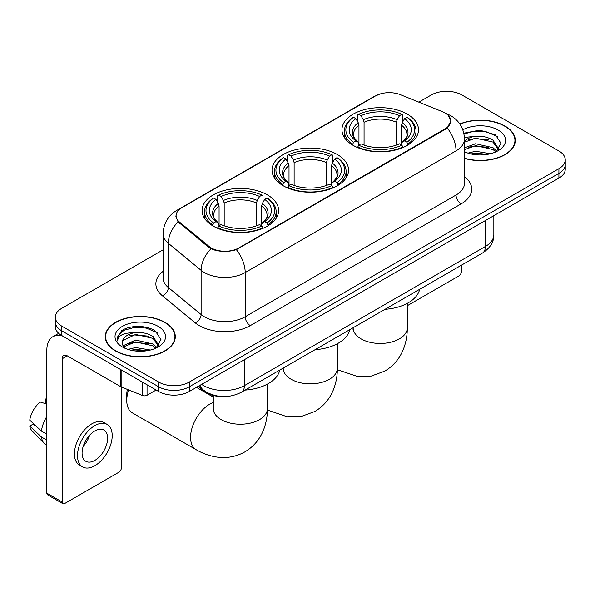 <?xml version="1.0" encoding="UTF-8"?>
<svg xmlns="http://www.w3.org/2000/svg" width="595" height="595" viewBox="0 0 595 595"><rect width="100%" height="100%" fill="white"/><g stroke="black" fill="none" stroke-linecap="round" stroke-linejoin="round"><path stroke-width="0.89" d="M337.343 154.522A38.266 22.089 0 0 0 295.641 149.732A38.266 22.089 0 0 0 272.019 170.14A38.266 22.089 0 0 0 283.227 185.766A38.266 22.089 0 0 0 324.93 190.556A38.266 22.089 0 0 0 348.551 170.14A38.266 22.089 0 0 0 337.343 154.522M267.4 194.9A38.266 22.089 0 0 0 225.698 190.11A38.266 22.089 0 0 0 202.077 210.518A38.266 22.089 0 0 0 213.285 226.145A38.266 22.089 0 0 0 254.987 230.934A38.266 22.089 0 0 0 278.609 210.518A38.266 22.089 0 0 0 267.4 194.9M407.285 114.143A38.266 22.089 0 0 0 365.583 109.354A38.266 22.089 0 0 0 341.961 129.762A38.266 22.089 0 0 0 353.17 145.381A38.266 22.089 0 0 0 394.872 150.171A38.266 22.089 0 0 0 418.493 129.762A38.266 22.089 0 0 0 407.285 114.143M445.06 112.961A19.494 11.253 0 0 0 442.457 111.704L400.42 94.709A19.494 11.253 0 0 0 375.46 95.966L181.81 207.767A19.494 11.253 0 0 0 176.098 215.725A19.494 11.253 0 0 0 179.623 222.18L209.061 246.449A19.494 11.253 0 0 0 238.811 247.951L445.06 128.877A19.494 11.253 0 0 0 450.772 120.919A19.494 11.253 0 0 0 445.06 112.961M221.02 396.471A21.658 12.502 180 0 1 203.981 391.146L198.18 386.363M464.494 158.419A35.016 20.215 0 0 0 515.3 140.375A35.016 20.215 0 0 0 505.043 126.081A35.016 20.215 0 0 0 459.809 123.976M165.046 322.378A35.016 20.215 0 0 0 126.884 317.998A35.016 20.215 0 0 0 105.27 336.673A35.016 20.215 0 0 0 115.527 350.968A35.016 20.215 0 0 0 153.681 355.349A35.016 20.215 0 0 0 175.302 336.673A35.016 20.215 0 0 0 165.046 322.378M105.627 338.495A35.016 20.215 0 0 0 105.508 339.031M447.976 115.118L451.025 120.8L447.209 127.94L445.313 129.308L236.364 249.669C228.636 251.997 220.909 251.997 213.181 249.669L208.808 247.453L178.061 221.853L175.845 216.23L176.841 212.653M163.097 249.818L61.664 308.381A21.658 12.502 0 0 0 55.32 317.217L55.32 326.655A21.658 12.502 0 0 0 61.664 335.491L158.664 391.495L158.664 386.78A21.658 12.502 0 0 0 189.292 386.78L558.906 173.383A21.658 12.502 0 0 0 565.25 164.54A21.658 12.502 0 0 1 558.906 173.383L189.292 386.78A21.658 12.502 0 0 1 158.664 386.78L61.664 330.775L158.664 386.78L158.664 382.064A21.658 12.502 0 0 0 189.292 382.064L558.906 168.668A21.658 12.502 0 0 0 565.25 159.824A21.658 12.502 0 0 0 558.906 150.981L461.906 94.984A21.658 12.502 0 0 0 431.278 94.984L418.85 102.154M55.32 321.932A21.658 12.502 0 0 0 61.664 330.775A21.658 12.502 0 0 1 55.32 321.932M55.32 317.217A21.658 12.502 0 0 0 61.664 326.06L158.664 382.064M175.064 339.031A35.016 20.215 0 0 0 174.937 338.495M515.062 142.733A35.016 20.215 0 0 0 514.943 142.198M158.664 391.495A21.658 12.502 0 0 0 189.292 391.495L558.906 178.098A21.658 12.502 0 0 0 565.25 169.263L565.25 159.824M464.494 158.181A34.651 20.007 0 0 0 514.943 140.375A34.651 20.007 0 0 0 504.791 126.229A34.651 20.007 0 0 0 459.942 124.177M467.96 153.108L475.613 151.242L490.451 153.733M470.957 153.934L475.613 153.108L487.342 154.38M464.494 147.805L475.613 143.752L493.047 147.701L496.765 151.242M464.494 149.672L475.613 145.626L493.047 149.568L495.799 151.896M464.45 137.43L474.609 136.374A18.051 10.42 0 0 0 464.494 141.223M474.609 136.374C481.534 135.653 487.684 136.932 493.047 140.212L498.335 148.527L498.208 149.903M464.494 142.19L475.613 138.137L493.047 142.086L498.275 149.464M464.494 151.39L465.268 152.104M464.494 151.762A25.273 14.592 0 0 0 498.156 150.691A25.273 14.592 0 0 0 498.156 130.06A25.273 14.592 0 0 0 462.836 129.822M496.096 151.755L500.953 143.209L495.412 134.805L479.793 130.141L463.84 133.176M464.003 133.979L474.334 131.16L486.241 131.785L497.643 136.59M468.748 139.684L474.334 138.65L488.621 139.855M468.748 147.166L474.334 146.132L488.621 147.344M471.441 154.038L474.334 153.622L487.067 154.425M407.3 305.718L458.842 275.961A3.607 2.083 120 0 0 461.4 271.536L461.4 265.221M115.78 350.819A34.651 20.007 0 0 0 153.547 355.156A34.651 20.007 0 0 0 174.937 336.673A34.651 20.007 0 0 0 164.785 322.527A34.651 20.007 0 0 0 127.025 318.191A34.651 20.007 0 0 0 105.627 336.673A34.651 20.007 0 0 0 115.78 350.819M127.962 349.406L135.615 347.539L150.446 350.031M130.952 350.232L135.615 349.414L147.337 350.686M123.091 345.747L135.615 340.05L153.049 343.999L156.76 347.539M123.715 346.773L135.615 341.924L153.049 345.866L155.793 348.194M156.091 348.053L160.955 339.507L155.407 331.11C146.601 324.796 129.145 325.086 121.432 330.894L117.267 338.518L117.669 340.965C117.899 335.476 123.544 332.709 134.604 332.679A18.051 10.42 0 0 0 122.235 342.571A18.051 10.42 0 0 0 123.113 345.777L125.262 348.402M134.604 332.679C141.528 331.95 147.679 333.23 153.049 336.51L158.337 344.825L158.203 346.201M122.235 342.772L122.853 340.556L135.615 334.435L153.049 338.384L158.277 345.762M158.151 326.358A25.273 14.592 0 0 0 122.414 326.358A25.273 14.592 0 0 0 122.414 346.989A25.273 14.592 0 0 0 158.151 346.989A25.273 14.592 0 0 0 158.151 326.358M117.275 338.689L118.055 335.602L124.013 330.277L134.329 327.458L146.244 328.083L157.638 332.888M128.743 335.982L134.329 334.948L148.616 336.153M128.743 343.464L134.329 342.43L148.616 343.642M131.435 350.336L134.329 349.92L147.069 350.73M352.478 144.979L353.504 142.242A34.369 19.843 0 0 1 353.504 117.282L355.87 118.65A31.044 17.924 0 0 0 355.87 140.874L358.205 142.205L358.956 144.987M358.956 143.849L358.956 125.188L358.205 122.667L355.87 118.65M357.588 121.603L357.588 114.924L358.614 114.337A34.369 19.843 0 0 1 401.841 114.337L399.476 115.698A31.044 17.924 0 0 0 360.972 115.698L363.307 119.721L364.066 122.243L364.066 145.068M396.389 145.068L396.389 122.243L397.14 119.721L399.476 115.698M385.002 309.326A39.709 22.922 0 0 0 419.646 289.326M357.588 146.958A35.812 20.676 0 0 0 402.867 146.958L401.841 145.187A34.369 19.843 0 0 1 358.614 145.187L357.588 147.575M402.867 147.575L402.867 146.958M353.504 117.282L352.478 117.87A35.812 20.676 0 0 0 344.416 130.945A35.812 20.676 0 0 0 352.478 144.012M401.841 114.337L402.867 114.924L402.867 121.603M358.614 145.187L360.972 143.826A31.044 17.924 0 0 0 399.476 143.826L401.841 145.187M355.87 140.874L353.504 142.242M360.972 115.698L358.614 114.337M358.205 122.667A27.772 16.035 0 0 0 358.205 142.205L358.331 142.287C354.389 138.471 352.783 135.883 353.512 134.522A26.716 15.425 0 0 1 358.956 125.188M407.969 144.012A35.812 20.676 0 0 0 416.039 130.945A35.812 20.676 0 0 0 407.969 117.87L406.943 117.282A34.369 19.843 0 0 1 406.943 142.242L407.969 144.979M406.943 142.242L404.585 140.874A31.044 17.924 0 0 0 404.585 118.65L406.943 117.282M404.585 118.65L402.25 122.667L401.491 125.188L401.491 143.849L402.25 142.205L404.585 140.874M401.491 125.188A26.716 15.425 0 0 1 406.935 134.522C407.664 135.891 406.058 138.479 402.116 142.287L402.25 142.205A27.772 16.035 0 0 0 402.25 122.667M401.491 144.987L401.491 143.849M282.543 185.357L283.57 182.62A34.369 19.843 0 0 1 283.57 157.66L285.927 159.029A31.044 17.924 0 0 0 285.927 181.259L288.263 182.583L289.014 185.372M289.014 184.234L289.014 165.566L288.263 163.052L285.927 159.029M287.645 161.989L287.645 155.302L288.672 154.715A34.369 19.843 0 0 1 331.898 154.715L329.533 156.083A31.044 17.924 0 0 0 291.037 156.083L293.365 160.1L294.123 162.621L294.123 185.447M326.447 185.447L326.447 162.621L327.205 160.1L329.533 156.083M315.06 349.704A39.709 22.922 0 0 0 349.704 329.704M287.645 187.343A35.812 20.676 0 0 0 332.925 187.343L331.898 185.566A34.369 19.843 0 0 1 288.672 185.566L287.645 187.953M332.925 187.953L332.925 187.343M283.57 157.66L282.543 158.248A35.812 20.676 0 0 0 274.474 171.323A35.812 20.676 0 0 0 282.543 184.391M331.898 154.715L332.925 155.302L332.925 161.989M288.672 185.566L291.037 184.205A31.044 17.924 0 0 0 329.533 184.205L331.898 185.566M285.927 181.259L283.57 182.62M291.037 156.083L288.672 154.715M288.263 163.052A27.772 16.035 0 0 0 288.263 182.583L288.397 182.672C284.447 178.857 282.841 176.261 283.57 174.9A26.716 15.425 0 0 1 289.014 165.566M338.027 184.391A35.812 20.676 0 0 0 346.097 171.323A35.812 20.676 0 0 0 338.027 158.248L337.001 157.66A34.369 19.843 0 0 1 337.001 182.62L338.027 185.357M337.001 182.62L334.643 181.259A31.044 17.924 0 0 0 334.643 159.029L337.001 157.66M334.643 159.029L332.308 163.052L331.556 165.566L331.556 184.234L332.308 182.583L334.643 181.259M331.556 165.566A26.716 15.425 0 0 1 337.001 174.9C337.722 176.269 336.115 178.864 332.174 182.672L332.308 182.583A27.772 16.035 0 0 0 332.308 163.052M331.556 185.372L331.556 184.234M128.617 389.904A27.072 15.634 120 0 0 126.757 400.487L126.757 394.589A19.851 11.461 -60 0 1 127.389 389.413M126.757 400.487A27.072 15.634 120 0 0 132.365 412.878L196.179 449.723A27.072 15.634 -60 0 1 192.029 428.028A27.072 15.634 -60 0 1 209.715 404.169A27.072 15.634 -60 0 1 213.27 402.503M212.601 225.736L213.627 222.999A34.369 19.843 0 0 1 213.627 198.046L215.992 199.407A31.044 17.924 0 0 0 215.992 221.638L218.32 222.961L219.079 225.75M219.079 224.613L219.079 205.944L218.32 203.43L215.992 199.407M217.703 202.367L217.703 195.681L218.729 195.093A34.369 19.843 0 0 1 261.956 195.093L259.599 196.462A31.044 17.924 0 0 0 221.095 196.462L223.43 200.478L224.181 202.999L224.181 225.825M256.505 225.825L256.505 202.999L257.263 200.478L259.599 196.462M245.118 390.089A39.709 22.922 0 0 0 279.769 370.083M217.703 227.721A35.812 20.676 0 0 0 262.983 227.721L261.956 225.951A34.369 19.843 0 0 1 218.729 225.951L217.703 228.331M262.983 228.331L262.983 227.721M213.627 198.046L212.601 198.633A35.812 20.676 0 0 0 204.531 211.701A35.812 20.676 0 0 0 212.601 224.769M261.956 195.093L262.983 195.681L262.983 202.367M218.729 225.951L221.095 224.583A31.044 17.924 0 0 0 259.599 224.583L261.956 225.951M215.992 221.638L213.627 222.999M221.095 196.462L218.729 195.093M218.32 203.43A27.772 16.035 0 0 0 218.32 222.961L218.454 223.051C214.505 219.235 212.898 216.647 213.635 215.278A26.716 15.425 0 0 1 219.079 205.944M268.092 224.769A35.812 20.676 0 0 0 276.154 211.701A35.812 20.676 0 0 0 268.092 198.633L267.066 198.046A34.369 19.843 0 0 1 267.066 222.999L268.092 225.736M267.066 222.999L264.701 221.638A31.044 17.924 0 0 0 264.701 199.407L267.066 198.046M264.701 199.407L262.365 203.43L261.614 205.944L261.614 224.613L262.365 222.961L264.701 221.638M261.614 205.944A26.716 15.425 0 0 1 267.058 215.278C267.787 216.654 266.181 219.243 262.239 223.051L262.365 222.961A27.772 16.035 0 0 0 262.365 203.43M261.614 225.75L261.614 224.613M147.047 384.787L147.047 395.251L156.113 390.022M62.743 336.115A28.88 16.675 -120 0 0 52.843 336.718A28.88 16.675 -120 0 0 46.856 349.934L46.856 493.181L62.177 502.024L62.177 358.778A7.222 4.165 60 0 1 63.672 355.475A7.222 4.165 60 0 1 67.28 355.832L120.659 386.653L120.659 369.555M62.177 502.024A3.607 2.083 120 0 0 62.921 503.682L47.607 494.839A3.607 2.083 -60 0 1 46.856 493.181M62.921 503.682A3.607 2.083 120 0 0 64.729 503.496L118.844 472.259A3.607 2.083 120 0 0 121.395 467.834L121.395 386.988M147.047 395.251A3.607 2.083 180 0 1 142.428 395.489L121.142 386.884A3.607 2.083 180 0 1 120.659 386.653M94.85 460.411A18.051 10.42 120 0 0 106.639 444.502A18.051 10.42 120 0 0 103.872 430.036A18.051 10.42 120 0 0 94.85 430.936A18.051 10.42 120 0 0 83.055 446.838A18.051 10.42 120 0 0 85.821 461.304A18.051 10.42 120 0 0 94.85 460.411M83.188 446.421A18.051 10.42 120 0 0 89.666 435.198M46.856 399.557L45.332 399.096L45.332 402.718L46.856 403.603M107.122 424.413L104.058 422.643A24.544 14.176 120 0 0 91.786 423.863A24.544 14.176 120 0 0 75.751 445.491A24.544 14.176 120 0 0 79.514 465.164L82.571 466.926A24.544 14.176 120 0 0 94.85 465.714A24.544 14.176 120 0 0 110.886 444.086A24.544 14.176 120 0 0 107.122 424.413A24.544 14.176 120 0 0 94.85 425.626A24.544 14.176 120 0 0 78.815 447.262A24.544 14.176 120 0 0 82.571 466.926M46.856 416.433A23.822 13.752 120 0 0 41.442 431.115L29.75 420.182A18.772 10.836 120 0 1 40.222 402.041L46.856 404.05M46.856 434.246L41.442 431.115M36.072 426.102L32.889 424.265L29.75 426.072L41.442 437.013L46.856 440.144M41.442 437.013A23.822 13.752 120 0 0 44.38 443.662A23.822 13.752 120 0 0 46.179 445.082L46.856 445.477M46.856 398.665A18.772 10.836 120 0 0 45.332 399.096M29.75 426.072A18.772 10.836 120 0 0 31.966 430.75L44.38 443.662M179.623 222.18L179.623 223.393M209.061 246.449L209.061 247.654M238.811 247.951L238.811 248.532M445.06 128.877L445.06 129.457M203.981 390.506L203.981 391.146M464.494 176.648A36.102 20.84 180 0 1 461.14 203.892L250.302 325.621A7.222 4.165 60 0 1 245.192 316.778L456.038 195.048A28.88 16.675 0 0 0 464.494 183.26L464.494 139.044A28.88 16.675 180 0 1 456.038 150.84A25.273 14.592 -120 0 0 447.209 127.94M250.302 325.621A36.102 20.84 180 0 1 199.251 325.621A36.102 20.84 180 0 1 195.205 322.84L162.405 295.797A36.102 20.84 180 0 1 163.097 271.335M204.353 316.778A28.88 16.675 0 0 0 245.192 316.778L245.192 272.562A28.88 16.675 180 0 1 204.353 272.562A28.88 16.675 180 0 1 201.117 270.338L168.318 243.296A28.88 16.675 180 0 1 163.097 233.731L163.097 277.947A28.88 16.675 0 0 0 168.318 287.504L201.117 314.554A28.88 16.675 0 0 0 204.353 316.778M464.494 139.044C464.003 128.661 459.444 120.874 450.802 115.69L447.157 113.913A25.273 11.833 112 0 0 446.079 113.6M236.364 249.669A25.273 14.592 60 0 1 245.192 272.562L456.038 150.84L456.038 195.048A7.222 4.165 60 0 0 461.14 203.892M179.512 209.373A25.273 14.592 -120 0 0 176.789 210.377C168.147 215.561 163.588 223.348 163.097 233.731M176.789 210.377L373.586 96.754A25.273 14.592 60 0 1 375.505 95.944M178.061 221.853A25.273 16.898 129.5 0 0 168.318 243.296L168.318 287.504A7.222 4.827 -50.5 0 1 162.405 295.797M210.965 248.792A25.273 16.898 129.5 0 0 201.117 270.338L201.117 314.554A7.222 4.827 -50.5 0 1 195.205 322.84M189.292 382.064L189.292 391.495M558.906 168.668L558.906 178.098M61.664 326.06L61.664 335.491M201.645 384.363A28.88 16.675 0 0 0 203.587 385.605A28.88 16.675 0 0 0 244.426 385.605L485.394 246.479A28.88 16.675 0 0 0 493.85 234.69C494.058 241.86 490.243 247.989 482.404 253.091L241.436 392.209A14.436 8.337 60 0 0 244.426 385.605L244.426 359.663M485.394 220.544L485.394 246.479A14.436 8.337 60 0 1 482.404 253.091M200.478 385.039A14.436 9.661 129.5 0 0 202.992 389.732L198.611 386.118M407.3 303.338L407.3 327.83A27.072 15.634 180 0 1 399.371 338.882A27.072 15.634 180 0 1 361.083 338.882A27.072 15.634 180 0 1 353.155 327.83L353.028 329.377M396.389 122.243A26.716 15.425 0 0 0 364.066 122.243M397.14 119.721A27.772 16.035 0 0 0 363.307 119.721M337.358 343.717L337.358 368.216A27.072 15.634 180 0 1 329.429 379.268A27.072 15.634 180 0 1 291.141 379.268A27.072 15.634 180 0 1 283.213 368.216L283.086 369.763M326.447 162.621A26.716 15.425 0 0 0 294.123 162.621M327.205 160.1A27.772 16.035 0 0 0 293.365 160.1M267.415 384.095L267.415 408.594A27.072 15.634 180 0 1 259.487 419.646A27.072 15.634 180 0 1 221.199 419.646A27.072 15.634 180 0 1 213.27 408.594L213.151 410.141M256.505 202.999A26.716 15.425 0 0 0 224.181 202.999M257.263 200.478A27.772 16.035 0 0 0 223.43 200.478M62.177 358.778L67.28 355.832M121.142 369.837L121.142 386.884M142.428 395.489L142.428 382.124M176.098 215.725L176.098 218.12M450.772 120.919L450.772 122.644M373.586 96.754L380.19 93.958M447.157 113.913L445.588 113.281M241.436 392.209C229.819 398.048 218.201 398.048 206.577 392.209L202.992 389.732M493.85 234.69L493.85 215.658M514.943 143.269L514.943 140.375M174.937 339.567L174.937 336.673M105.627 339.567L105.627 336.673M407.3 327.83C407.337 335.543 405.969 342.846 403.187 349.734C399.409 358.911 393.273 366.037 384.794 371.109L371.384 376.033L357.089 376.352L337.343 369.688M344.416 137.549L344.416 130.945M416.039 137.549L416.039 130.945M337.358 368.216C337.402 375.928 336.026 383.225 333.245 390.119C329.466 399.29 323.33 406.415 314.852 411.487L301.449 416.411L287.147 416.738L267.4 410.067M274.474 177.927L274.474 171.323M346.097 177.927L346.097 171.323M267.415 408.594C267.46 416.307 266.091 423.61 263.302 430.497C259.524 439.675 253.396 446.793 244.909 451.873C236.275 456.677 227.045 458.425 217.205 457.116C209.849 456.082 202.836 453.613 196.179 449.723M204.531 218.305L204.531 211.701M276.154 218.305L276.154 211.701M213.27 397.066L196.454 387.36M213.27 395.489L213.27 408.594M52.843 336.718L58.682 333.341"/></g></svg>
